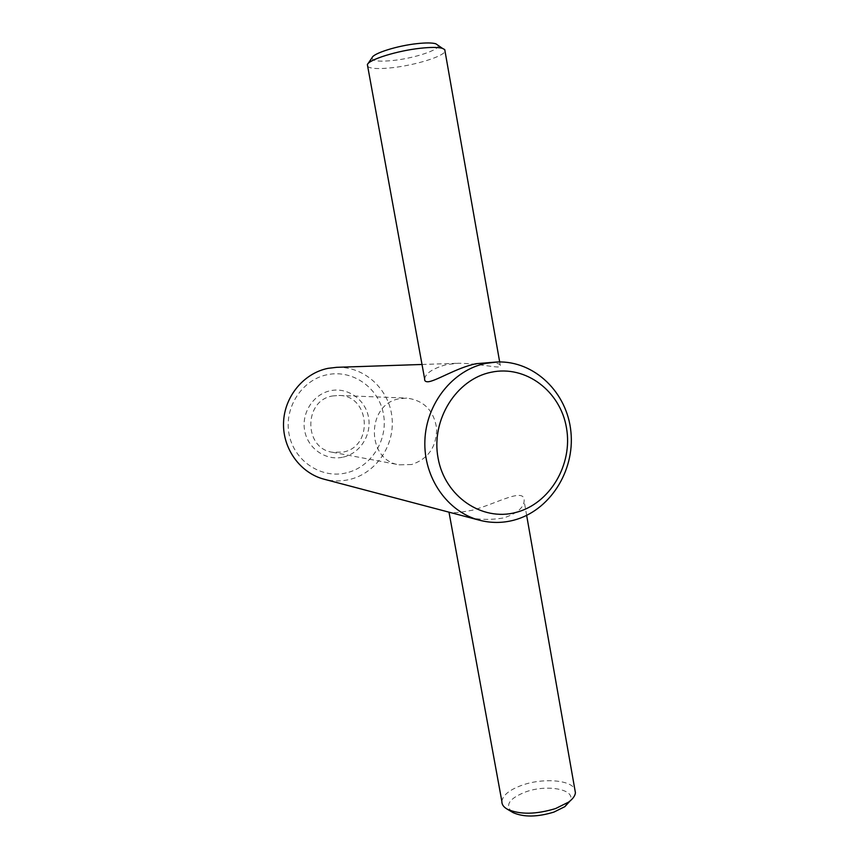 <?xml version="1.0" encoding="UTF-8"?>
<svg xmlns="http://www.w3.org/2000/svg" width="859" height="859" viewBox="0 0 859 859"><rect width="100%" height="100%" fill="white"/><g stroke="black" fill="none" stroke-linecap="round" stroke-linejoin="round"><path stroke-width="0.64" stroke-dasharray="4.29 3.22" d="M424.636 378.873C425.645 373.193 432.904 368.447 446.433 364.613L458.094 363.271C481.083 363.217 504.19 370.283 500.206 365.011C498.832 363.293 494.462 362.391 487.074 362.315M336.728 367.319C364.334 366.31 389.073 389.052 391.972 417.109C395.172 445.134 376.156 473.341 349.366 479.547C340.926 481.491 332.508 481.384 324.101 479.215M461.519 515.475C474.458 519.684 488.578 520.49 503.868 517.87C516.688 513.564 523.442 507.991 524.14 501.141C525.311 486.581 496.964 503.514 472.718 510.149C459.146 512.748 451.243 513.424 448.999 512.179L448.935 512.157M411.568 464.536L399.274 464.826C366.063 460.478 366.063 404.074 399.371 398.748L406.801 398.093C423.992 400.412 433.956 410.623 436.673 428.716C436.501 447.056 428.136 458.996 411.568 464.536M332.433 395.988L338.886 395.451C370.068 395.28 373.826 446.594 343.16 452.07L332.476 452.274C303.646 448.452 303.549 400.509 332.433 395.988M346.252 472.901C321.287 478.989 294.175 461.154 289.118 434.439C283.685 407.8 301.992 379.581 327.462 374.664C352.866 369.359 378.776 387.914 383.415 413.845C388.418 439.701 371.313 467.199 346.252 472.901M343.235 457.106C360.222 453.337 371.915 434.665 368.479 417.098C365.3 399.489 347.659 387.022 330.532 390.695C313.352 394.109 301.112 413.104 304.741 431.025C308.113 448.999 326.302 461.133 343.235 457.106M501.871 801.426C502.826 795.09 509.666 789.646 522.379 785.105C542.824 777.824 570.945 779.843 574.821 789.346M512.179 812.099C504.641 805.194 509.14 798.473 525.665 791.912C547.226 783.999 576.282 789.41 570.14 800.889M372.108 57.617C371.571 61.021 378.765 61.955 393.69 60.42C414.639 58.154 440.173 49.693 438.176 45.409M367.512 66.315C370.229 68.774 378.658 69.214 392.799 67.646C415.531 65.112 443.577 56.447 445.037 51.25M338.886 395.451L406.801 398.093M367.963 63.727L367.373 64.597M500.206 365.011L499.67 361.929M526.653 515.421L524.14 501.141M332.476 452.274L399.274 464.826M422.005 364.474L458.094 363.271"/><path stroke-width="1.29" d="M513.521 520.264C502.193 523.163 490.854 523.152 479.526 520.232C447.41 511.964 423.358 477.604 424.883 440.495C426.193 403.376 452.908 370.068 485.743 363.378L497.382 361.972C534.62 360.64 567.327 392.703 570.934 432.013C574.929 471.28 549.502 511.041 513.521 520.264M497.382 361.972L476.434 363.668C456.87 367.448 434.922 381.868 427.567 381.772C425.398 381.718 424.421 380.752 424.636 378.873L367.373 64.597C368.855 59.593 397.148 50.745 420.309 48.265C430.756 47.127 438.111 47.159 442.396 48.34L444.747 49.597L445.037 51.25M479.526 520.232L324.101 479.215C300.285 473.051 282.557 448.677 283.545 422.596C284.383 396.514 303.818 373.107 328.106 368.328L336.728 367.319L422.005 364.474M515.84 512.458C481.974 521.585 444.887 496.556 438.09 458.18C430.788 419.922 456.269 379.238 491.058 372.269C525.762 364.721 560.508 391.232 566.5 428.007C572.985 464.676 549.835 503.879 515.84 512.458M574.821 789.346L575.423 792.76C575.09 795.896 572.781 799.031 568.508 802.156L555.59 808.555C536.005 814.493 519.953 814.729 507.433 809.275C503.61 807.116 501.753 804.496 501.871 801.426L448.999 512.179M570.14 800.889L564.868 806.644L553.926 812.088C537.38 817.124 523.775 817.317 513.124 812.646L512.179 812.099M438.176 45.409L435.814 43.766C432.141 42.725 425.881 42.682 417.034 43.637C397.427 45.699 373.482 53.247 372.108 57.617L367.963 63.727M513.124 812.646L507.433 809.275M499.67 361.929L444.747 49.597M575.423 792.76L526.653 515.421M435.814 43.766L442.396 48.34M564.868 806.644L568.508 802.156"/></g></svg>
